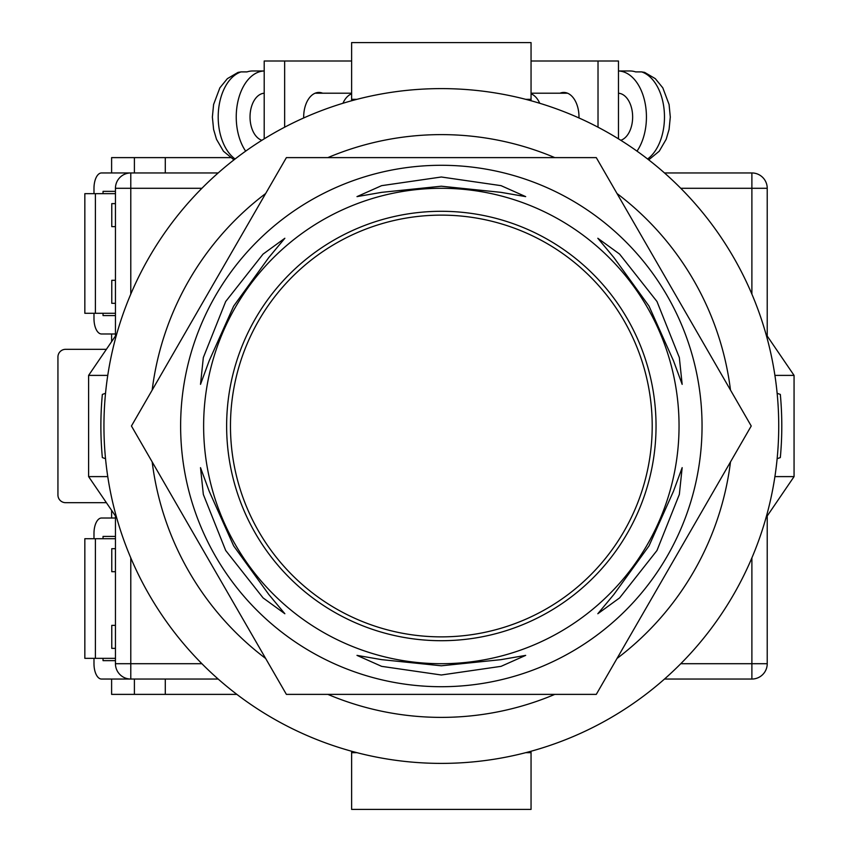 <?xml version="1.0" encoding="UTF-8"?>
<svg xmlns="http://www.w3.org/2000/svg" width="852" height="852" viewBox="0 0 852 852"><rect width="100%" height="100%" fill="white"/><g stroke="black" fill="none" stroke-linecap="round" stroke-linejoin="round"><path stroke-width="1.28" d="M441.336 763.392A337.392 337.392 0 0 0 778.728 426A337.392 337.392 0 0 0 441.336 88.608A337.392 337.392 0 0 0 103.944 426A337.392 337.392 0 0 0 441.336 763.392M105.531 458.695L102.346 457.577A340.459 340.459 0 0 1 102.346 394.423L105.531 393.305M777.141 393.305L780.326 394.423A340.459 340.459 0 0 1 780.326 457.577L777.141 458.695M327.86 694.38A291.384 291.384 0 0 0 554.812 694.38M617.018 658.468A291.384 291.384 0 0 0 730.494 461.912M730.494 390.088A291.384 291.384 0 0 0 617.018 193.532M554.812 157.62A291.384 291.384 0 0 0 327.86 157.62M265.654 193.532A291.384 291.384 0 0 0 152.178 390.088M152.178 461.912A291.384 291.384 0 0 0 265.654 658.468M766.012 517.75L794.064 476.609L774.915 476.609M774.915 375.391L794.064 375.391L794.064 476.609M766.012 334.25L794.064 375.391M116.66 334.25L88.608 375.391L88.608 476.609L107.757 476.609M107.757 375.391L88.608 375.391M116.66 517.75L88.608 476.609M351.62 751.24L351.62 752.657L356.903 752.657M531.052 751.24L531.052 752.657L525.769 752.657M531.052 752.657L531.052 809.4L351.62 809.4L351.62 752.657M351.62 100.76L351.62 42.6L531.052 42.6L531.052 99.343L525.769 99.343M531.052 100.76L531.052 99.343M356.903 99.343L351.62 99.343M578.977 117.959A24.538 15.219 -90 0 0 578.987 116.98A24.538 15.219 -90 0 0 563.768 92.442A24.538 15.219 -90 0 0 559.988 93.209M531.052 61.003L598.019 61.003L598.019 127.193M598.019 61.003L618.467 61.003L618.467 138.844M620.788 140.292A23.771 14.75 -90 0 0 632.642 116.98A23.771 14.75 -90 0 0 618.467 93.23M647.584 158.983A46.008 28.542 -90 0 0 664.475 116.98A46.008 28.542 -90 0 0 641.641 71.898L635.635 71.898A46.008 28.542 90 0 0 629.926 70.972L618.467 70.972A46.008 28.542 90 0 1 646.434 116.98A46.008 28.542 90 0 1 637.008 151.145M539.731 103.273A23.771 14.75 -90 0 0 531.052 93.837M641.641 71.898L644.623 72.388L655.305 78.65L662.813 87.852L669.076 104.487L670.3 117.033L669.076 129.44L666.168 139.313L659.224 151.23L648.702 159.856M303.695 117.959A24.538 15.219 -90 0 1 303.685 116.98A24.538 15.219 -90 0 1 318.904 92.442A24.538 15.219 -90 0 1 322.684 93.209M351.62 61.003L284.653 61.003L284.653 127.193M284.653 61.003L264.205 61.003L264.205 138.844M261.883 140.292A23.771 14.75 -90 0 1 250.03 116.98A23.771 14.75 -90 0 1 264.205 93.23M342.941 103.273A23.771 14.75 -90 0 1 351.62 93.837M235.088 158.983A46.008 28.542 -90 0 1 218.197 116.98A46.008 28.542 -90 0 1 241.031 71.898L247.037 71.898A46.008 28.542 90 0 1 252.746 70.972L264.205 70.972A46.008 28.542 90 0 0 236.238 116.98A46.008 28.542 90 0 0 245.664 151.145M241.031 71.898L238.049 72.388L227.367 78.65L219.859 87.852L213.596 104.487L212.372 117.033L213.596 129.44L216.504 139.313L223.448 151.23L233.97 159.856M218.176 679.044L130.782 679.044A15.336 15.336 0 0 1 115.446 663.708L115.446 515.971M115.446 336.029L115.446 188.292L130.782 188.292L130.782 294.132M751.89 294.132L751.89 188.292L767.226 188.292L767.226 336.029M767.226 515.971L767.226 663.708A15.336 15.336 0 0 1 751.89 679.044L664.496 679.044M93.986 193.66L93.986 188.292A15.336 7.54 90 0 1 101.526 172.956L218.176 172.956M664.496 172.956L751.89 172.956A15.336 15.336 0 0 1 767.226 188.292A15.336 15.336 0 0 0 751.89 172.956L751.89 188.292L680.769 188.292M130.782 172.956A15.336 15.336 0 0 0 115.446 188.292A15.336 15.336 0 0 1 130.782 172.956L130.782 188.292L201.903 188.292M230.466 426A210.87 210.87 0 0 0 441.336 636.87A210.87 210.87 0 0 0 652.206 426A210.87 210.87 0 0 0 441.336 215.13A210.87 210.87 0 0 0 230.466 426M200.508 467.642L203.34 494.458L225.695 550.498L263.076 597.902L284.856 613.738L268.785 594.462L233.672 545.919L209.166 491.167L200.508 467.642M284.856 238.262L263.044 254.12L225.695 301.502L203.33 357.574L200.508 384.358L209.177 360.801L233.65 306.113L268.806 257.517L284.856 238.262M525.684 196.62L501.04 185.651L441.336 177.003L381.589 185.661L356.988 196.62L381.717 192.339L441.315 186.205L500.987 192.35L525.684 196.62M682.164 384.358L679.332 357.542L656.977 301.502L619.596 254.098L597.816 238.262L613.887 257.538L649 306.081L673.506 360.833L682.164 384.358M597.816 613.738L619.628 597.88L656.977 550.498L679.342 494.426L682.164 467.642L673.495 491.199L649.022 545.887L613.866 594.483L597.816 613.738M356.988 655.38L381.632 666.349L441.336 674.997L501.082 666.339L525.684 655.38L500.955 659.661L441.357 665.795L381.685 659.65L356.988 655.38M702.048 426A260.712 260.712 0 0 1 441.336 686.712A260.712 260.712 0 0 1 180.624 426A260.712 260.712 0 0 1 441.336 165.288A260.712 260.712 0 0 1 702.048 426M441.336 694.38L596.283 694.38L751.23 426L596.283 157.62L286.389 157.62L131.442 426L286.389 694.38L441.336 694.38M226.632 426A214.704 214.704 0 0 1 441.336 211.296A214.704 214.704 0 0 1 656.04 426A214.704 214.704 0 0 1 441.336 640.704A214.704 214.704 0 0 1 226.632 426M679.044 426A237.708 237.708 0 0 1 441.336 663.708A237.708 237.708 0 0 1 203.628 426A237.708 237.708 0 0 1 441.336 188.292A237.708 237.708 0 0 1 679.044 426M115.446 658.34L84.838 658.34L84.838 538.72L115.446 538.72M95.392 658.34L95.392 538.72M115.446 660.641L103.039 660.641L103.039 658.34M103.039 538.72L103.039 536.419L115.446 536.419M93.986 538.72L93.986 533.352A15.336 7.54 -90 0 1 101.526 518.016L115.446 518.016M93.986 658.34L93.986 663.708A15.336 7.54 -90 0 0 101.526 679.044L130.782 679.044L130.782 663.708L201.903 663.708M115.446 191.359L103.039 191.359L103.039 193.66M103.039 313.28L103.039 315.581L115.446 315.581M93.986 313.28L93.986 318.648A15.336 7.54 90 0 0 101.526 333.984L115.446 333.984M115.446 193.66L84.838 193.66L84.838 313.28L115.446 313.28M95.392 193.66L95.392 313.28M230.274 157.62L165.288 157.62L165.288 172.956M106.383 349.32L65.604 349.32A7.668 7.668 0 0 0 57.936 356.988L57.936 495.012A7.668 7.668 0 0 0 65.604 502.68L106.383 502.68M165.288 679.044L165.288 694.38L236.877 694.38M115.446 303.312L111.772 303.312L111.772 280.308L115.446 280.308M115.446 226.632L111.772 226.632L111.772 203.628L115.446 203.628M111.612 172.956L111.612 157.62L134.403 157.62L134.403 172.956M134.403 157.62L165.288 157.62M111.612 510.348L111.612 518.016M111.612 679.044L111.612 694.38L165.288 694.38M111.612 341.652L111.612 333.984M115.446 548.688L111.772 548.688L111.772 571.692L115.446 571.692M115.446 625.368L111.772 625.368L111.772 648.372L115.446 648.372M134.403 694.38L134.403 679.044M130.782 557.868L130.782 663.708L115.446 663.708A15.336 15.336 0 0 0 130.782 679.044M680.769 663.708L751.89 663.708L751.89 557.868M751.89 679.044A15.336 15.336 0 0 0 767.226 663.708L751.89 663.708L751.89 679.044M567.549 93.209L531.052 93.209M315.123 93.209L351.62 93.209"/></g></svg>
